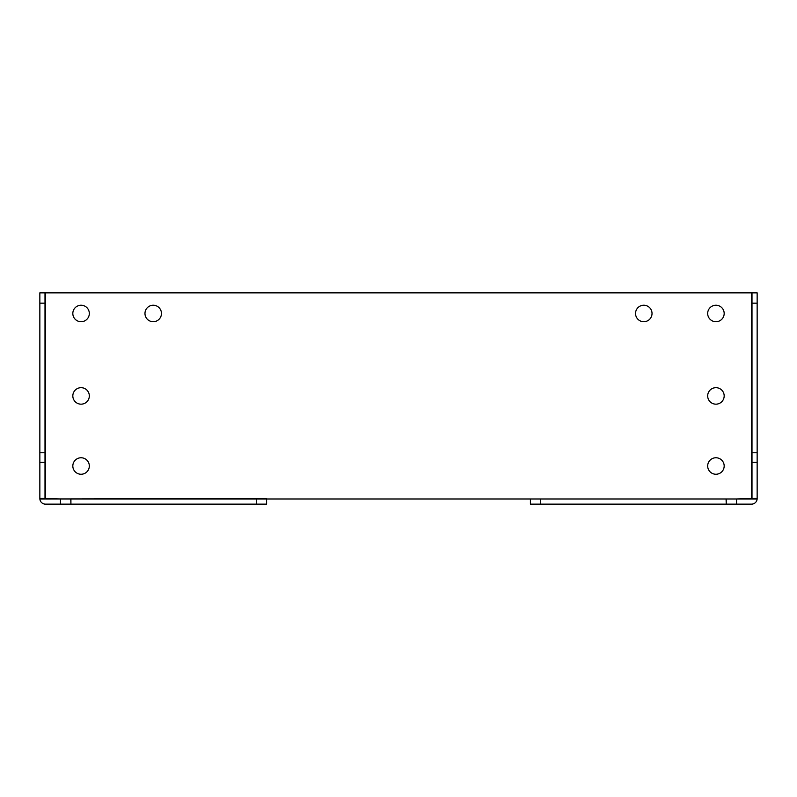 <?xml version="1.0" encoding="UTF-8"?>
<svg xmlns="http://www.w3.org/2000/svg" width="797" height="797" viewBox="0 0 797 797"><rect width="100%" height="100%" fill="white"/><g stroke="black" fill="none" stroke-linecap="round" stroke-linejoin="round"><path stroke-width="1.2" d="M643.787 321.719A8.249 8.249 0 0 1 635.538 313.48A8.249 8.249 0 0 1 643.787 305.231A8.249 8.249 0 0 1 652.026 313.48A8.249 8.249 0 0 1 643.787 321.719M715.925 474.245A8.249 8.249 0 0 1 707.676 466.006A8.249 8.249 0 0 1 715.925 457.757A8.249 8.249 0 0 1 724.174 466.006A8.249 8.249 0 0 1 715.925 474.245M715.925 404.169A8.249 8.249 0 0 1 707.676 395.92A8.249 8.249 0 0 1 715.925 387.681A8.249 8.249 0 0 1 724.174 395.92A8.249 8.249 0 0 1 715.925 404.169M715.925 321.719A8.249 8.249 0 0 1 707.676 313.48A8.249 8.249 0 0 1 715.925 305.231A8.249 8.249 0 0 1 724.174 313.48A8.249 8.249 0 0 1 715.925 321.719M153.213 305.231A8.249 8.249 0 0 0 144.974 313.48A8.249 8.249 0 0 0 153.213 321.719A8.249 8.249 0 0 0 161.462 313.48A8.249 8.249 0 0 0 153.213 305.231M81.075 457.757A8.249 8.249 0 0 0 72.826 466.006A8.249 8.249 0 0 0 81.075 474.245A8.249 8.249 0 0 0 89.324 466.006A8.249 8.249 0 0 0 81.075 457.757M81.075 387.681A8.249 8.249 0 0 0 72.826 395.92A8.249 8.249 0 0 0 81.075 404.169A8.249 8.249 0 0 0 89.324 395.92A8.249 8.249 0 0 0 81.075 387.681M81.075 305.231A8.249 8.249 0 0 0 72.826 313.48A8.249 8.249 0 0 0 81.075 321.719A8.249 8.249 0 0 0 89.324 313.48A8.249 8.249 0 0 0 81.075 305.231M45.001 498.284L45.001 498.982L39.85 498.982L39.85 498.284L45.001 498.284L45.001 462.37L39.85 462.37L39.85 498.284M39.85 462.37L39.85 292.868L45.001 292.868L45.001 303.169L39.85 303.169M39.85 452.766L45.001 452.766L45.001 303.169M45.001 452.766L45.001 462.37M45.559 498.982L266.587 498.573L266.587 504.132L256.275 504.132L256.275 498.982L751.441 498.982M751.581 498.573L751.581 292.868L45.001 292.868M256.275 504.132L70.913 504.132L70.913 498.982L256.275 498.982M70.764 504.132L60.462 504.132L60.462 498.982L70.764 498.982L70.913 504.132M39.87 498.982A5.569 5.569 0 0 0 45.419 504.132L60.462 504.132M45.001 498.573L60.462 498.982M751.999 498.982L757.15 498.982L757.15 498.284L751.999 498.284L751.999 498.982M757.15 303.169L757.15 292.868L751.999 292.868L751.999 303.169L757.15 303.169L757.15 452.766L751.999 452.766L751.999 462.37L757.15 462.37L757.15 452.766M757.15 462.37L757.15 498.284M751.999 498.284L751.999 462.37M751.999 452.766L751.999 303.169M726.236 504.132L736.538 504.132L736.538 498.982L726.236 498.982L726.236 504.132L726.087 498.982L530.413 498.982L530.413 504.132L726.087 504.132M751.999 498.573L736.538 498.982M757.13 498.982A5.569 5.569 0 0 1 751.581 504.132L736.538 504.132M45.419 498.573L45.419 292.868M540.725 504.132L540.725 498.982"/></g></svg>
